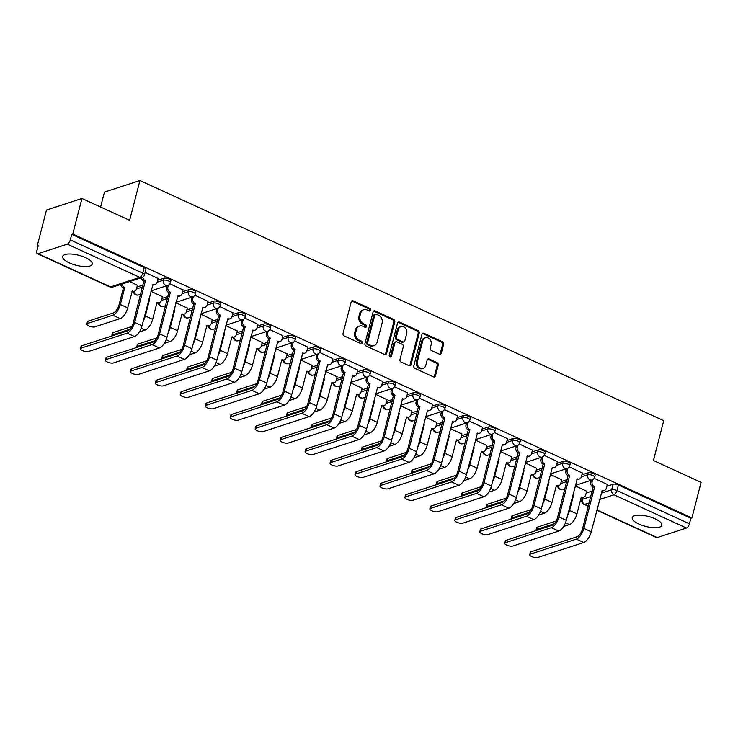 <?xml version="1.0" encoding="UTF-8"?>
<svg xmlns="http://www.w3.org/2000/svg" width="738" height="738" viewBox="0 0 738 738"><rect width="100%" height="100%" fill="white"/><g stroke="black" fill="none" stroke-linecap="round" stroke-linejoin="round"><path stroke-width="1.11" d="M370.707 310.246A1.347 1.116 71.9 0 0 369.923 308.512L353.234 300.864A1.928 1.605 71.9 0 0 351.214 301.897L343.05 333.456A1.928 1.605 71.9 0 0 344.166 335.928L360.854 343.576A1.347 1.116 71.9 0 0 361.491 341.122L359.332 340.135A6.153 5.12 71.9 0 1 355.753 332.22L356.436 329.591A6.153 5.12 71.9 0 1 359.554 326.039A6.153 5.12 71.9 0 1 362.911 326.279L365.07 327.275A1.347 1.116 71.9 0 0 365.707 324.812L363.548 323.825A6.153 5.12 71.9 0 1 359.969 315.91L360.651 313.281A6.153 5.12 71.9 0 1 363.769 309.729A6.153 5.12 71.9 0 1 367.127 309.978L369.286 310.966A1.347 1.116 71.9 0 0 370.707 310.246M369.452 311.03A1.347 1.116 71.9 0 0 368.889 308.853L352.201 301.196A1.928 1.605 71.9 0 0 351.703 301.058M361.02 343.64A1.347 1.116 71.9 0 0 360.458 341.463L358.29 340.467L359.332 340.135M365.236 327.331A1.347 1.116 71.9 0 0 364.673 325.154L362.515 324.166L363.548 323.825M655.086 518.805A15.286 5.166 -165.5 0 0 632.217 517.606A15.286 5.166 -165.5 0 0 638.951 524.063A15.286 5.166 -165.5 0 0 661.82 525.262A15.286 5.166 -165.5 0 0 655.086 518.805M85.534 257.654A15.286 5.166 -165.5 0 0 62.675 256.455A15.286 5.166 -165.5 0 0 69.409 262.913A15.286 5.166 -165.5 0 0 92.278 264.112A15.286 5.166 -165.5 0 0 85.534 257.654M439.313 354.157A1.928 1.605 71.9 0 0 441.342 353.124L443.63 344.268A1.928 1.605 71.9 0 0 442.514 341.795L423.981 333.299A1.928 1.605 71.9 0 0 421.961 334.332L413.797 365.891A1.928 1.605 71.9 0 0 414.913 368.363L433.446 376.86A1.928 1.605 71.9 0 0 435.466 375.826L438.234 365.135A1.928 1.605 71.9 0 0 437.117 362.662L429.184 359.019A1.928 1.605 71.9 0 0 427.164 360.052L425.789 365.356A5.148 4.28 71.9 0 1 423.188 368.327A5.148 4.28 71.9 0 1 418.64 366.786A5.148 4.28 71.9 0 1 417.385 361.509L422.763 340.735A5.148 4.28 71.9 0 1 425.365 337.764A5.148 4.28 71.9 0 1 429.903 339.305A5.148 4.28 71.9 0 1 431.167 344.581L430.263 348.05A1.928 1.605 71.9 0 0 431.389 350.522L439.313 354.157M67.306 244.149L38.044 253.688A3.921 1.725 -65.4 0 1 37.334 253.678A3.921 1.725 -65.4 0 1 36.9 250.791L38.33 245.247L37.297 245.588L46.494 210.044L81.955 198.485L129.63 220.339L139.934 180.515L663.73 420.678L653.425 460.512L701.1 482.375L691.912 517.919L72.767 234.029L71.734 234.361L70.294 239.905L142.775 273.134A3.921 1.328 14.5 0 1 144.5 274.785L145.93 269.25A3.921 1.328 14.5 0 0 144.205 267.599L142.775 273.134A3.921 1.725 -65.4 0 1 139.777 277.377L67.306 244.149A3.921 1.725 -65.4 0 0 70.294 239.905M81.955 198.485L72.767 234.029M394.793 321.879A1.928 1.605 71.9 0 0 393.677 319.406L375.144 310.91A1.928 1.605 71.9 0 0 373.114 311.943L364.959 343.493A1.928 1.605 71.9 0 0 366.076 345.974L384.609 354.471A1.928 1.605 71.9 0 0 386.629 353.437L394.793 321.879L393.76 322.211A1.928 1.605 71.9 0 0 392.634 319.739L374.111 311.242A1.928 1.605 71.9 0 0 373.613 311.104M399.562 322.1L418.095 330.596A1.928 1.605 71.9 0 1 419.212 333.069L411.048 364.627A1.928 1.605 71.9 0 1 409.027 365.661L401.094 362.026A1.928 1.605 71.9 0 1 399.978 359.554L403.289 346.759A1.928 1.605 71.9 0 0 402.173 344.286L396.906 341.869A1.928 1.605 71.9 0 0 394.885 342.902L391.435 356.233A1.347 1.116 71.9 0 1 389.24 355.218L397.542 323.133A1.928 1.605 71.9 0 1 399.562 322.1L398.529 322.441L417.062 330.938L418.095 330.596M586.193 493.012L592.337 491.01M606.876 486.268L613.13 484.229L611.701 489.764A3.921 1.328 14.5 0 1 616.968 490.558L689.44 523.795A3.921 1.725 114.6 0 1 686.451 528.039L657.189 537.578A3.921 1.725 114.6 0 1 656.479 537.568L596.83 510.216M37.297 245.588L38.145 245.975M100.599 207.027L104.464 192.074L139.934 180.515M691.912 517.919L690.869 518.251L689.44 523.795M137.416 285.246L129.657 281.529M158.098 278.503L145.118 272.396M162.378 296.685L150.939 291.289M183.052 289.951L169.906 283.761M187.332 308.133L175.902 302.737M208.015 301.39L194.869 295.2M212.286 319.572L200.856 314.176M232.968 312.838L219.823 306.648M237.249 331.021L225.819 325.624M257.931 324.277L244.776 318.087M262.202 342.46L250.772 337.063M282.885 335.725L269.739 329.535M287.165 353.908L275.735 348.511M307.847 347.164L294.693 340.974M312.119 365.347L300.689 359.95M332.801 358.613L319.655 352.423M337.081 376.795L325.652 371.399M357.755 370.052L344.609 363.862M362.035 388.234L350.605 382.837M382.718 381.5L369.572 375.31M386.998 399.682L375.559 394.286M407.671 392.939L394.526 386.758M411.952 411.121L400.522 405.725M432.634 404.387L419.479 398.197M436.905 422.57L425.475 417.173M457.588 415.826L444.442 409.645M461.868 434.009L450.438 428.612M482.551 427.274L469.396 421.084M486.822 445.457L475.392 440.06M507.504 438.713L494.359 432.533M511.785 456.896L500.355 451.499M532.467 450.162L519.312 443.972M536.738 468.344L525.308 462.947M557.421 461.601L544.275 455.42M561.701 479.783L550.262 474.386M582.374 473.049L569.229 466.859M561.24 481.573L567.384 479.562M581.913 474.829L588.177 472.79L587.669 474.755A3.921 1.328 14.5 0 1 592.107 475.217A3.921 1.328 14.5 0 1 594.662 477.2L595.169 475.235A3.921 1.328 -165.5 0 0 592.614 473.252A3.921 1.328 -165.5 0 0 588.177 472.79M536.277 470.124L542.421 468.123M556.959 463.381L563.214 461.342L562.707 463.307A3.921 1.328 14.5 0 1 567.144 463.768A3.921 1.328 14.5 0 1 569.708 465.761L570.216 463.796A3.921 1.328 -165.5 0 0 567.651 461.804A3.921 1.328 -165.5 0 0 563.214 461.342M511.323 458.685L517.467 456.674M532.006 451.942L538.26 449.903L537.753 451.868A3.921 1.328 14.5 0 1 542.19 452.329A3.921 1.328 14.5 0 1 544.745 454.313L545.253 452.348A3.921 1.328 -165.5 0 0 542.698 450.364A3.921 1.328 -165.5 0 0 538.26 449.903M486.36 447.237L492.504 445.235M507.043 440.494L513.297 438.455L512.79 440.42A3.921 1.328 14.5 0 1 517.227 440.881A3.921 1.328 14.5 0 1 519.792 442.874L520.299 440.909A3.921 1.328 -165.5 0 0 517.735 438.916A3.921 1.328 -165.5 0 0 513.297 438.455M461.407 435.798L467.551 433.787M482.089 429.055L488.344 427.016L487.836 428.981A3.921 1.328 14.5 0 1 492.274 429.442A3.921 1.328 14.5 0 1 494.829 431.426L495.336 429.461A3.921 1.328 -165.5 0 0 492.781 427.477A3.921 1.328 -165.5 0 0 488.344 427.016M436.444 424.35L442.597 422.348M457.126 417.607L463.39 415.568L462.883 417.533A3.921 1.328 14.5 0 1 467.311 417.994A3.921 1.328 14.5 0 1 469.875 419.987L470.383 418.022A3.921 1.328 -165.5 0 0 467.818 416.029A3.921 1.328 -165.5 0 0 463.39 415.568M411.49 412.911L417.634 410.9M432.173 406.168L438.427 404.129L437.92 406.094A3.921 1.328 14.5 0 1 442.357 406.546A3.921 1.328 14.5 0 1 444.913 408.538L445.42 406.573A3.921 1.328 -165.5 0 0 442.865 404.59A3.921 1.328 -165.5 0 0 438.427 404.129M386.537 401.463L392.681 399.461M407.21 394.719L413.474 392.681L412.966 394.646A3.921 1.328 14.5 0 1 417.394 395.107A3.921 1.328 14.5 0 1 419.959 397.099L420.466 395.134A3.921 1.328 -165.5 0 0 417.911 393.142A3.921 1.328 -165.5 0 0 413.474 392.681M361.574 390.015L367.718 388.013M382.256 383.28L388.511 381.242L388.004 383.206A3.921 1.328 14.5 0 1 392.441 383.659A3.921 1.328 14.5 0 1 394.996 385.651L395.513 383.686A3.921 1.328 -165.5 0 0 392.948 381.694A3.921 1.328 -165.5 0 0 388.511 381.242M336.62 378.576L342.764 376.574M357.303 371.832L363.557 369.793L363.05 371.758A3.921 1.328 14.5 0 1 367.487 372.22A3.921 1.328 14.5 0 1 370.042 374.212L370.55 372.247A3.921 1.328 -165.5 0 0 367.994 370.255A3.921 1.328 -165.5 0 0 363.557 369.793M311.657 367.127L317.801 365.125M332.34 360.393L338.594 358.354L338.087 360.319A3.921 1.328 14.5 0 1 342.524 360.771A3.921 1.328 14.5 0 1 345.089 362.764L345.596 360.799A3.921 1.328 -165.5 0 0 343.032 358.806A3.921 1.328 -165.5 0 0 338.594 358.354M286.704 355.688L292.848 353.686M307.386 348.945L313.641 346.906L313.133 348.871A3.921 1.328 14.5 0 1 317.571 349.332A3.921 1.328 14.5 0 1 320.126 351.325L320.633 349.36A3.921 1.328 -165.5 0 0 318.078 347.367A3.921 1.328 -165.5 0 0 313.641 346.906M261.741 344.24L267.894 342.238M282.423 337.506L288.687 335.467L288.171 337.432A3.921 1.328 14.5 0 1 292.608 337.884A3.921 1.328 14.5 0 1 295.172 339.877L295.68 337.912A3.921 1.328 -165.5 0 0 293.115 335.919A3.921 1.328 -165.5 0 0 288.687 335.467M236.787 332.801L242.931 330.799M257.47 326.058L263.724 324.019L263.217 325.984A3.921 1.328 14.5 0 1 267.654 326.445A3.921 1.328 14.5 0 1 270.209 328.438L270.717 326.473A3.921 1.328 -165.5 0 0 268.162 324.48A3.921 1.328 -165.5 0 0 263.724 324.019M211.834 321.353L217.978 319.351M232.507 314.619L238.771 312.58L238.263 314.545A3.921 1.328 14.5 0 1 242.691 314.997A3.921 1.328 14.5 0 1 245.256 316.989L245.763 315.025A3.921 1.328 -165.5 0 0 243.199 313.032A3.921 1.328 -165.5 0 0 238.771 312.58M186.871 309.914L193.015 307.912M207.553 303.17L213.808 301.132L213.3 303.097A3.921 1.328 14.5 0 1 217.738 303.558A3.921 1.328 14.5 0 1 220.293 305.55L220.8 303.586A3.921 1.328 -165.5 0 0 218.245 301.593A3.921 1.328 -165.5 0 0 213.808 301.132M161.917 298.466L168.061 296.464M182.59 291.731L188.854 289.693L188.347 291.658A3.921 1.328 14.5 0 1 192.784 292.11A3.921 1.328 14.5 0 1 195.339 294.102L195.847 292.137A3.921 1.328 -165.5 0 0 193.291 290.145A3.921 1.328 -165.5 0 0 188.854 289.693M136.954 287.027L143.098 285.025M157.637 280.283L163.891 278.244L163.384 280.209A3.921 1.328 14.5 0 1 167.821 280.671A3.921 1.328 14.5 0 1 170.386 282.663L170.893 280.698A3.921 1.328 -165.5 0 0 168.329 278.706A3.921 1.328 -165.5 0 0 163.891 278.244M607.337 484.488L594.191 478.307M586.655 491.231L575.225 485.835M690.869 518.251L618.398 485.023A3.921 1.328 -165.5 0 0 613.13 484.229M71.734 234.361L144.205 267.599M363.769 309.729L362.736 310.071A6.153 5.12 71.9 0 0 359.618 313.622L360.651 313.281M362.515 324.166A6.153 5.12 71.9 0 1 358.936 316.251L359.618 313.622M359.554 326.039L358.52 326.371A6.153 5.12 71.9 0 0 355.402 329.923L356.436 329.591M358.29 340.467A6.153 5.12 71.9 0 1 354.72 332.552L355.402 329.923M385.098 354.6A1.928 1.605 71.9 0 0 385.596 353.77L393.76 322.211M376.232 314.148A1.347 1.116 71.9 0 0 374.821 314.877L367.653 342.58A1.347 1.116 71.9 0 0 368.437 344.305L370.716 345.356A6.153 5.12 71.9 0 0 374.074 345.596A6.153 5.12 71.9 0 0 377.192 342.045L382.09 323.115A6.153 5.12 71.9 0 0 378.511 315.2L376.232 314.148M375.504 314.102L374.47 314.434A1.347 1.116 71.9 0 0 373.788 315.209L374.821 314.877M374.074 345.596L373.041 345.928A6.153 5.12 71.9 0 1 369.683 345.688L367.404 344.646A1.347 1.116 71.9 0 1 366.62 342.912L373.788 315.209M409.516 365.799A1.928 1.605 71.9 0 0 410.014 364.969L418.178 333.41A1.928 1.605 71.9 0 0 417.062 330.938M395.863 341.795L394.821 342.128A1.928 1.605 71.9 0 0 393.852 343.244L390.402 356.565L391.435 356.233M406.721 333.475A5.148 4.28 71.9 0 0 405.466 328.198A5.148 4.28 71.9 0 0 400.928 326.657A5.148 4.28 71.9 0 0 398.317 329.618L396.426 336.943A1.928 1.605 71.9 0 0 397.542 339.415L402.8 341.832A1.928 1.605 71.9 0 0 404.83 340.799L406.721 333.475M400.928 326.657L399.895 326.989A5.148 4.28 71.9 0 0 397.284 329.96L398.317 329.618M403.852 341.906L402.819 342.238A1.928 1.605 71.9 0 1 401.767 342.164L396.509 339.757A1.928 1.605 71.9 0 1 395.393 337.275L397.284 329.96M398.529 322.441A1.928 1.605 71.9 0 0 398.031 322.303M425.365 337.764L424.332 338.105A5.148 4.28 71.9 0 0 421.73 341.067L422.763 340.735M423.188 368.327L422.154 368.668A5.148 4.28 71.9 0 1 417.607 367.127A5.148 4.28 71.9 0 1 416.352 361.841L421.73 341.067M433.944 376.998A1.928 1.605 71.9 0 0 434.433 376.168L437.2 365.467A1.928 1.605 71.9 0 0 436.084 362.995L428.151 359.36A1.928 1.605 71.9 0 0 427.653 359.221M439.811 354.295A1.928 1.605 71.9 0 0 440.3 353.456L442.597 344.609A1.928 1.605 71.9 0 0 441.481 342.137L422.948 333.641A1.928 1.605 71.9 0 0 422.45 333.502M86.835 324.037L87.435 321.713A4.511 1.522 14.5 0 1 88.117 321.159L113.403 312.912A7.352 3.238 -65.4 0 0 119.012 304.951L123.394 287.986L124.74 287.543L120.349 304.517A9.898 4.354 114.6 0 1 112.803 315.237L87.518 323.475A4.511 1.522 -165.5 0 0 86.835 324.037A4.511 1.522 -165.5 0 0 89.778 326.325A4.511 1.522 -165.5 0 0 94.879 326.851L120.156 318.613A9.898 4.354 114.6 0 0 127.711 307.894L132.342 291.03A3.921 3.266 71.9 0 0 134.482 291.187A3.921 3.266 71.9 0 0 136.465 288.927L137.452 285.108M123.394 287.986L123.154 287.875A3.921 3.266 -108.1 0 1 120.783 284.425M122.13 283.982A3.921 3.266 71.9 0 0 124.501 287.442L124.74 287.543M134.482 291.187L133.135 291.621A3.921 3.266 -108.1 0 1 131.89 291.731M81.143 348.124A4.511 1.522 -165.5 0 0 80.46 348.687A4.511 1.522 -165.5 0 0 83.403 350.974A4.511 1.522 -165.5 0 0 88.505 351.5L134.464 336.519L127.102 333.142L81.143 348.124L81.743 345.808L127.702 330.827A7.352 3.238 -65.4 0 0 133.31 322.866L143.836 281.132A3.921 3.266 -108.1 0 1 141.465 277.682M80.46 348.687L81.06 346.362A4.511 1.522 14.5 0 1 81.743 345.808M144.076 281.243L145.423 280.809L134.657 322.423A9.898 4.354 114.6 0 1 127.102 333.142M142.794 277.119A3.921 3.266 71.9 0 0 145.183 280.698L145.423 280.809M134.464 336.519A9.898 4.354 114.6 0 0 142.019 325.799L153.024 284.287A3.921 3.266 71.9 0 0 155.164 284.444L153.818 284.886A3.921 3.266 -108.1 0 1 152.572 284.988M155.164 284.444A3.921 3.266 71.9 0 0 157.148 282.184L158.135 278.364M129.934 329.231L112.471 334.923A4.511 1.522 -165.5 0 0 111.789 335.486A4.511 1.522 -165.5 0 0 111.881 335.984M111.789 335.486L112.388 333.161A4.511 1.522 14.5 0 1 113.071 332.598L131.881 326.473M148.882 299.259L149.703 298.991L145.312 315.956A9.898 4.354 114.6 0 1 143.246 321.067M149.039 298.65A3.921 3.266 71.9 0 0 149.463 298.881L149.703 298.991M157.009 302.571L152.674 319.333A9.898 4.354 114.6 0 1 145.118 330.052L139.334 331.943M157.295 302.479A3.921 3.266 71.9 0 0 159.436 302.626A3.921 3.266 71.9 0 0 161.419 300.366L162.415 296.547M159.436 302.626L158.089 303.069A3.921 3.266 -108.1 0 1 156.853 303.18M154.897 340.67L137.434 346.362A4.511 1.522 -165.5 0 0 136.751 346.925A4.511 1.522 -165.5 0 0 136.834 347.423M136.751 346.925L137.351 344.6A4.511 1.522 14.5 0 1 138.034 344.046L156.834 337.912M173.836 310.698L174.657 310.43L170.266 327.404A9.898 4.354 114.6 0 1 168.199 332.515M173.993 310.098A3.921 3.266 71.9 0 0 174.417 310.329L174.657 310.43M181.963 314.019L177.627 330.781A9.898 4.354 114.6 0 1 170.072 341.5L164.288 343.382M182.258 313.918A3.921 3.266 71.9 0 0 184.399 314.074A3.921 3.266 71.9 0 0 186.382 311.814L187.369 307.995M184.399 314.074L183.052 314.508A3.921 3.266 -108.1 0 1 181.806 314.619M106.097 359.572A4.511 1.522 -165.5 0 0 105.414 360.126A4.511 1.522 -165.5 0 0 108.357 362.413A4.511 1.522 -165.5 0 0 113.458 362.948L159.417 347.967L152.065 344.591L106.097 359.572L106.696 357.247L152.665 342.266A7.352 3.238 -65.4 0 0 158.273 334.305L168.799 292.58A3.921 3.266 -108.1 0 1 166.52 287.543L167.009 285.661M105.414 360.126L106.014 357.81A4.511 1.522 14.5 0 1 106.696 357.247M169.039 292.691L170.377 292.248L159.62 333.871A9.898 4.354 114.6 0 1 152.065 344.591M168.365 285.172L167.867 287.1A3.921 3.266 71.9 0 0 170.137 292.137L170.377 292.248M159.417 347.967A9.898 4.354 114.6 0 0 166.972 337.238L177.978 295.735A3.921 3.266 71.9 0 0 180.118 295.892L178.771 296.325A3.921 3.266 -108.1 0 1 177.526 296.436M180.118 295.892A3.921 3.266 71.9 0 0 182.102 293.632L183.089 289.803M131.06 371.011A4.511 1.522 -165.5 0 0 130.377 371.574A4.511 1.522 -165.5 0 0 133.32 373.862A4.511 1.522 -165.5 0 0 138.421 374.387L184.38 359.406L177.019 356.03L131.06 371.011L131.659 368.696L177.618 353.714A7.352 3.238 -65.4 0 0 183.227 345.753L193.753 304.019A3.921 3.266 -108.1 0 1 191.474 298.982L191.963 297.11M130.377 371.574L130.977 369.249A4.511 1.522 14.5 0 1 131.659 368.696M193.993 304.13L195.339 303.696L184.574 345.31A9.898 4.354 114.6 0 1 177.019 356.03M193.319 296.611L192.821 298.549A3.921 3.266 71.9 0 0 195.1 303.586L195.339 303.696M184.38 359.406A9.898 4.354 114.6 0 0 191.935 348.687L202.941 307.174A3.921 3.266 71.9 0 0 205.072 307.331L203.734 307.774A3.921 3.266 -108.1 0 1 202.489 307.875M205.072 307.331A3.921 3.266 71.9 0 0 207.064 305.071L208.051 301.252M179.851 352.118L162.388 357.81A4.511 1.522 -165.5 0 0 161.705 358.373A4.511 1.522 -165.5 0 0 161.797 358.871M161.705 358.373L162.305 356.048A4.511 1.522 14.5 0 1 162.987 355.485L181.797 349.36M198.799 322.146L199.611 321.879L195.229 338.843A9.898 4.354 114.6 0 1 193.153 343.954M198.956 321.537A3.921 3.266 71.9 0 0 199.371 321.768L199.611 321.879M206.917 325.458L202.59 342.22A9.898 4.354 114.6 0 1 195.035 352.939L189.251 354.83M207.212 325.366A3.921 3.266 71.9 0 0 209.352 325.513A3.921 3.266 71.9 0 0 211.336 323.253L212.323 319.434M209.352 325.513L208.005 325.956A3.921 3.266 -108.1 0 1 206.76 326.067M204.813 363.557L187.351 369.249A4.511 1.522 -165.5 0 0 186.659 369.812A4.511 1.522 -165.5 0 0 186.751 370.31M186.659 369.812L187.267 367.487A4.511 1.522 14.5 0 1 187.95 366.934L206.751 360.799M223.752 333.585L224.573 333.318L220.182 350.292A9.898 4.354 114.6 0 1 218.116 355.402M223.909 332.986A3.921 3.266 71.9 0 0 224.334 333.216L224.573 333.318M231.88 336.906L227.544 353.668A9.898 4.354 114.6 0 1 219.989 364.387L214.204 366.269M232.175 336.805A3.921 3.266 71.9 0 0 234.315 336.962A3.921 3.266 71.9 0 0 236.298 334.701L237.285 330.882M234.315 336.962L232.968 337.395A3.921 3.266 -108.1 0 1 231.723 337.506M229.767 375.005L212.304 380.697A4.511 1.522 -165.5 0 0 211.621 381.26A4.511 1.522 -165.5 0 0 211.714 381.758M211.621 381.26L212.221 378.935A4.511 1.522 14.5 0 1 212.904 378.373L231.714 372.247M248.715 345.033L249.527 344.766L245.145 361.731A9.898 4.354 114.6 0 1 243.07 366.841M248.872 344.425A3.921 3.266 71.9 0 0 249.287 344.655L249.527 344.766M256.833 348.345L252.497 365.107A9.898 4.354 114.6 0 1 244.942 375.826L239.158 377.718M257.128 348.253A3.921 3.266 71.9 0 0 259.269 348.41A3.921 3.266 71.9 0 0 261.252 346.15L262.239 342.321M259.269 348.41L257.922 348.843A3.921 3.266 -108.1 0 1 256.676 348.954M156.013 382.459A4.511 1.522 -165.5 0 0 155.331 383.022A4.511 1.522 -165.5 0 0 158.273 385.301A4.511 1.522 -165.5 0 0 163.375 385.836L209.334 370.854L201.981 367.478L156.013 382.459L156.613 380.135L202.581 365.153A7.352 3.238 -65.4 0 0 208.19 357.192L218.716 315.467A3.921 3.266 -108.1 0 1 216.437 310.43L216.917 308.549M155.331 383.022L155.93 380.697A4.511 1.522 14.5 0 1 156.613 380.135M218.955 315.578L220.293 315.135L209.537 356.758A9.898 4.354 114.6 0 1 201.981 367.478M218.282 308.06L217.784 309.988A3.921 3.266 71.9 0 0 220.053 315.025L220.293 315.135M209.334 370.854A9.898 4.354 114.6 0 0 216.889 360.126L227.894 318.622A3.921 3.266 71.9 0 0 230.035 318.779L228.688 319.213A3.921 3.266 -108.1 0 1 227.442 319.323M230.035 318.779A3.921 3.266 71.9 0 0 232.018 316.519L233.005 312.691M180.976 393.898A4.511 1.522 -165.5 0 0 180.284 394.461A4.511 1.522 -165.5 0 0 183.227 396.749A4.511 1.522 -165.5 0 0 188.328 397.275L234.297 382.293L226.935 378.917L180.976 393.898L181.576 391.583L227.535 376.601A7.352 3.238 -65.4 0 0 233.143 368.64L243.669 326.906A3.921 3.266 -108.1 0 1 241.391 321.869L241.879 319.997M180.284 394.461L180.893 392.136A4.511 1.522 14.5 0 1 181.576 391.583M243.909 327.017L245.256 326.583L234.49 368.197A9.898 4.354 114.6 0 1 226.935 378.917M243.236 319.499L242.737 321.436A3.921 3.266 71.9 0 0 245.016 326.473L245.256 326.583M234.297 382.293A9.898 4.354 114.6 0 0 241.852 371.574L252.848 330.061A3.921 3.266 71.9 0 0 254.988 330.218L253.651 330.661A3.921 3.266 -108.1 0 1 252.405 330.762M254.988 330.218A3.921 3.266 71.9 0 0 256.972 327.958L257.968 324.139M205.93 405.346A4.511 1.522 -165.5 0 0 205.247 405.909A4.511 1.522 -165.5 0 0 208.19 408.197A4.511 1.522 -165.5 0 0 213.291 408.723L259.25 393.741L251.889 390.365L205.93 405.346L206.529 403.022L252.497 388.04A7.352 3.238 -65.4 0 0 258.106 380.079L268.623 338.355A3.921 3.266 -108.1 0 1 266.353 333.318L266.833 331.436M205.247 405.909L205.847 403.585A4.511 1.522 14.5 0 1 206.529 403.022M268.863 338.465L270.209 338.022L259.444 379.646A9.898 4.354 114.6 0 1 251.889 390.365M268.198 330.947L267.691 332.875A3.921 3.266 71.9 0 0 269.97 337.912L270.209 338.022M259.25 393.741A9.898 4.354 114.6 0 0 266.805 383.013L277.811 341.51A3.921 3.266 71.9 0 0 279.951 341.666L278.604 342.1A3.921 3.266 -108.1 0 1 277.359 342.211M279.951 341.666A3.921 3.266 71.9 0 0 281.934 339.406L282.922 335.578M254.721 386.454L237.267 392.146A4.511 1.522 -165.5 0 0 236.575 392.699A4.511 1.522 -165.5 0 0 236.667 393.197M236.575 392.699L237.175 390.374A4.511 1.522 14.5 0 1 237.867 389.821L256.667 383.686M273.669 356.472L274.49 356.214L270.099 373.179A9.898 4.354 114.6 0 1 268.032 378.29M273.826 355.873A3.921 3.266 71.9 0 0 274.25 356.103L274.49 356.214M281.796 359.793L277.46 376.555A9.898 4.354 114.6 0 1 269.905 387.275L264.121 389.157M282.091 359.692A3.921 3.266 71.9 0 0 284.222 359.849A3.921 3.266 71.9 0 0 286.215 357.589L287.202 353.77M284.222 359.849L282.885 360.292A3.921 3.266 -108.1 0 1 281.639 360.393M230.893 416.786A4.511 1.522 -165.5 0 0 230.201 417.348A4.511 1.522 -165.5 0 0 233.143 419.636A4.511 1.522 -165.5 0 0 238.245 420.162L284.213 405.18L276.851 401.804L230.893 416.786L231.492 414.47L277.451 399.489A7.352 3.238 -65.4 0 0 283.06 391.527L293.586 349.794A3.921 3.266 -108.1 0 1 291.307 344.757L291.796 342.884M230.201 417.348L230.8 415.024A4.511 1.522 14.5 0 1 231.492 414.47M293.825 349.904L295.172 349.471L284.407 391.085A9.898 4.354 114.6 0 1 276.851 401.804M293.152 342.386L292.654 344.323A3.921 3.266 71.9 0 0 294.932 349.36L295.172 349.471M284.213 405.18A9.898 4.354 114.6 0 0 291.768 394.461L302.764 352.958A3.921 3.266 71.9 0 0 304.905 353.105L303.558 353.548A3.921 3.266 -108.1 0 1 302.322 353.659M304.905 353.105A3.921 3.266 71.9 0 0 306.888 350.845L307.884 347.026M279.684 397.893L262.221 403.585A4.511 1.522 -165.5 0 0 261.538 404.147A4.511 1.522 -165.5 0 0 261.63 404.645M261.538 404.147L262.138 401.823A4.511 1.522 14.5 0 1 262.82 401.26L281.63 395.134M298.632 367.921L299.444 367.653L295.062 384.618A9.898 4.354 114.6 0 1 292.986 389.729M298.789 367.312A3.921 3.266 71.9 0 0 299.204 367.542L299.444 367.653M306.75 371.232L302.414 387.994A9.898 4.354 114.6 0 1 294.859 398.723L289.075 400.605M307.045 371.14A3.921 3.266 71.9 0 0 309.185 371.297A3.921 3.266 71.9 0 0 311.168 369.037L312.156 365.209M309.185 371.297L307.838 371.731A3.921 3.266 -108.1 0 1 306.593 371.841M255.846 428.234A4.511 1.522 -165.5 0 0 255.164 428.796A4.511 1.522 -165.5 0 0 258.106 431.084A4.511 1.522 -165.5 0 0 263.208 431.61L309.167 416.629L301.805 413.252L255.846 428.234L256.446 425.909L302.405 410.928A7.352 3.238 -65.4 0 0 308.023 402.966L318.539 361.242A3.921 3.266 -108.1 0 1 316.27 356.205L316.75 354.323M255.164 428.796L255.763 426.472A4.511 1.522 14.5 0 1 256.446 425.909M318.779 361.352L320.126 360.91L309.36 402.533A9.898 4.354 114.6 0 1 301.805 413.252M318.106 353.834L317.608 355.762A3.921 3.266 71.9 0 0 319.886 360.799L320.126 360.91M309.167 416.629A9.898 4.354 114.6 0 0 316.722 405.9L327.727 364.397A3.921 3.266 71.9 0 0 329.868 364.554L328.521 364.987A3.921 3.266 -108.1 0 1 327.275 365.098M329.868 364.554A3.921 3.266 71.9 0 0 331.851 362.293L332.838 358.465M304.637 409.341L287.174 415.033A4.511 1.522 -165.5 0 0 286.492 415.586A4.511 1.522 -165.5 0 0 286.584 416.084M286.492 415.586L287.091 413.262A4.511 1.522 14.5 0 1 287.783 412.708L306.584 406.573M323.585 379.36L324.406 379.101L320.015 396.066A9.898 4.354 114.6 0 1 317.949 401.177M323.742 378.76A3.921 3.266 71.9 0 0 324.166 378.991L324.406 379.101M331.713 382.681L327.377 399.442A9.898 4.354 114.6 0 1 319.822 410.162L314.037 412.044M331.999 382.579A3.921 3.266 71.9 0 0 334.139 382.736A3.921 3.266 71.9 0 0 336.122 380.476L337.118 376.657M334.139 382.736L332.801 383.179A3.921 3.266 -108.1 0 1 331.556 383.28M280.8 439.682A4.511 1.522 -165.5 0 0 280.117 440.235A4.511 1.522 -165.5 0 0 283.06 442.523A4.511 1.522 -165.5 0 0 288.161 443.049L334.13 428.068L326.768 424.701L280.8 439.682L281.409 437.357L327.368 422.376A7.352 3.238 -65.4 0 0 332.976 414.415L343.502 372.681A3.921 3.266 -108.1 0 1 341.224 367.644L341.712 365.771M280.117 440.235L280.717 437.911A4.511 1.522 14.5 0 1 281.409 437.357M343.742 372.791L345.08 372.358L334.323 413.972A9.898 4.354 114.6 0 1 326.768 424.701M343.069 365.273L342.57 367.21A3.921 3.266 71.9 0 0 344.84 372.247L345.08 372.358M334.13 428.068A9.898 4.354 114.6 0 0 341.676 417.348L352.681 375.845A3.921 3.266 71.9 0 0 354.821 375.993L353.474 376.435A3.921 3.266 -108.1 0 1 352.229 376.546M354.821 375.993A3.921 3.266 71.9 0 0 356.805 373.732L357.792 369.913M329.6 420.78L312.137 426.472A4.511 1.522 -165.5 0 0 311.454 427.034A4.511 1.522 -165.5 0 0 311.537 427.533M311.454 427.034L312.054 424.71A4.511 1.522 14.5 0 1 312.737 424.147L331.546 418.022M348.548 390.808L349.36 390.54L344.969 407.505A9.898 4.354 114.6 0 1 342.902 412.616M348.705 390.199A3.921 3.266 71.9 0 0 349.12 390.43L349.36 390.54M356.666 394.12L352.33 410.881A9.898 4.354 114.6 0 1 344.775 421.61L338.991 423.492M356.961 394.027A3.921 3.266 71.9 0 0 359.102 394.184A3.921 3.266 71.9 0 0 361.085 391.924L362.072 388.096M359.102 394.184L357.755 394.618A3.921 3.266 -108.1 0 1 356.509 394.729M305.763 451.121A4.511 1.522 -165.5 0 0 305.08 451.684A4.511 1.522 -165.5 0 0 308.023 453.971A4.511 1.522 -165.5 0 0 313.124 454.497L359.083 439.516L351.722 436.14L305.763 451.121L306.362 448.796L352.321 433.815A7.352 3.238 -65.4 0 0 357.93 425.854L368.456 384.129A3.921 3.266 -108.1 0 1 366.177 379.092L366.666 377.21M305.08 451.684L305.68 449.359A4.511 1.522 14.5 0 1 306.362 448.796M368.696 384.24L370.042 383.797L359.277 425.42A9.898 4.354 114.6 0 1 351.722 436.14M368.022 376.721L367.524 378.649A3.921 3.266 71.9 0 0 369.803 383.686L370.042 383.797M359.083 439.516A9.898 4.354 114.6 0 0 366.638 428.796L377.644 387.284A3.921 3.266 71.9 0 0 379.784 387.441L378.437 387.874A3.921 3.266 -108.1 0 1 377.192 387.985M379.784 387.441A3.921 3.266 71.9 0 0 381.767 385.181L382.754 381.352M354.554 432.228L337.091 437.92A4.511 1.522 -165.5 0 0 336.408 438.473A4.511 1.522 -165.5 0 0 336.5 438.972M336.408 438.473L337.008 436.149A4.511 1.522 14.5 0 1 337.69 435.595L356.5 429.461M373.502 402.247L374.323 401.989L369.932 418.953A9.898 4.354 114.6 0 1 367.856 424.064M373.659 401.647A3.921 3.266 71.9 0 0 374.083 401.878L374.323 401.989M381.629 405.568L377.293 422.33A9.898 4.354 114.6 0 1 369.738 433.049L363.954 434.931M381.915 405.466A3.921 3.266 71.9 0 0 384.055 405.623A3.921 3.266 71.9 0 0 386.039 403.363L387.035 399.544M384.055 405.623L382.708 406.066A3.921 3.266 -108.1 0 1 381.472 406.168M330.716 462.569A4.511 1.522 -165.5 0 0 330.034 463.123A4.511 1.522 -165.5 0 0 332.976 465.41A4.511 1.522 -165.5 0 0 338.078 465.936L384.037 450.955L376.684 447.588L330.716 462.569L331.316 460.244L377.284 445.263A7.352 3.238 -65.4 0 0 382.893 437.302L393.419 395.568A3.921 3.266 -108.1 0 1 391.14 390.531L391.62 388.658M330.034 463.123L330.633 460.798A4.511 1.522 14.5 0 1 331.316 460.244M393.658 395.679L394.996 395.245L384.24 436.859A9.898 4.354 114.6 0 1 376.684 447.588M392.985 388.16L392.487 390.098A3.921 3.266 71.9 0 0 394.756 395.134L394.996 395.245M384.037 450.955A9.898 4.354 114.6 0 0 391.592 440.235L402.597 398.732A3.921 3.266 71.9 0 0 404.738 398.88L403.391 399.323A3.921 3.266 -108.1 0 1 402.145 399.433M404.738 398.88A3.921 3.266 71.9 0 0 406.721 396.62L407.708 392.8M379.516 443.667L362.054 449.359A4.511 1.522 -165.5 0 0 361.371 449.922A4.511 1.522 -165.5 0 0 361.454 450.42M361.371 449.922L361.971 447.597A4.511 1.522 14.5 0 1 362.653 447.034L381.454 440.909M398.455 413.695L399.276 413.428L394.885 430.392A9.898 4.354 114.6 0 1 392.819 435.503M398.612 413.086A3.921 3.266 71.9 0 0 399.037 413.317L399.276 413.428M406.583 417.007L402.247 433.769A9.898 4.354 114.6 0 1 394.692 444.497L388.908 446.379M406.878 416.915A3.921 3.266 71.9 0 0 409.018 417.071A3.921 3.266 71.9 0 0 411.001 414.811L411.988 410.983M409.018 417.071L407.671 417.505A3.921 3.266 -108.1 0 1 406.426 417.616M355.679 474.008A4.511 1.522 -165.5 0 0 354.987 474.571A4.511 1.522 -165.5 0 0 357.939 476.859A4.511 1.522 -165.5 0 0 363.041 477.385L409 462.403L401.638 459.027L355.679 474.008L356.279 471.683L402.238 456.702A7.352 3.238 -65.4 0 0 407.846 448.741L418.372 407.016A3.921 3.266 -108.1 0 1 416.094 401.979L416.583 400.097M354.987 474.571L355.596 472.246A4.511 1.522 14.5 0 1 356.279 471.683M418.612 407.127L419.959 406.684L409.193 448.307A9.898 4.354 114.6 0 1 401.638 459.027M417.939 399.609L417.44 401.537A3.921 3.266 71.9 0 0 419.719 406.573L419.959 406.684M409 462.403A9.898 4.354 114.6 0 0 416.555 451.684L427.56 410.171A3.921 3.266 71.9 0 0 429.691 410.328L428.354 410.762A3.921 3.266 -108.1 0 1 427.108 410.872M429.691 410.328A3.921 3.266 71.9 0 0 431.684 408.068L432.671 404.239M404.47 455.115L387.007 460.807A4.511 1.522 -165.5 0 0 386.325 461.361A4.511 1.522 -165.5 0 0 386.417 461.859M386.325 461.361L386.924 459.036A4.511 1.522 14.5 0 1 387.607 458.483L406.417 452.348M423.418 425.134L424.23 424.876L419.848 441.841A9.898 4.354 114.6 0 1 417.773 446.951M423.575 424.534A3.921 3.266 71.9 0 0 423.99 424.765L424.23 424.876M431.536 428.455L427.201 445.217A9.898 4.354 114.6 0 1 419.654 455.936L413.87 457.818M431.831 428.354A3.921 3.266 71.9 0 0 433.972 428.51A3.921 3.266 71.9 0 0 435.955 426.25L436.942 422.431M433.972 428.51L432.625 428.953A3.921 3.266 -108.1 0 1 431.379 429.055M380.633 485.456A4.511 1.522 -165.5 0 0 379.95 486.01A4.511 1.522 -165.5 0 0 382.893 488.298A4.511 1.522 -165.5 0 0 387.994 488.824L433.953 473.842L426.601 470.475L380.633 485.456L381.232 483.132L427.201 468.15A7.352 3.238 -65.4 0 0 432.809 460.189L443.326 418.455A3.921 3.266 -108.1 0 1 441.056 413.418L441.536 411.546M379.95 486.01L380.55 483.685A4.511 1.522 14.5 0 1 381.232 483.132M443.575 418.566L444.913 418.132L434.147 459.746A9.898 4.354 114.6 0 1 426.601 470.475M442.901 411.057L442.403 412.985A3.921 3.266 71.9 0 0 444.673 418.022L444.913 418.132M433.953 473.842A9.898 4.354 114.6 0 0 441.509 463.123L452.514 421.619A3.921 3.266 71.9 0 0 454.654 421.767L453.307 422.21A3.921 3.266 -108.1 0 1 452.062 422.32M454.654 421.767A3.921 3.266 71.9 0 0 456.637 419.507L457.625 415.688M429.433 466.554L411.97 472.246A4.511 1.522 -165.5 0 0 411.278 472.809A4.511 1.522 -165.5 0 0 411.37 473.307M411.278 472.809L411.878 470.484A4.511 1.522 14.5 0 1 412.57 469.921L431.37 463.796M448.372 436.582L449.193 436.315L444.802 453.28A9.898 4.354 114.6 0 1 442.735 458.39M448.529 435.974A3.921 3.266 71.9 0 0 448.953 436.204L449.193 436.315M456.499 439.894L452.163 456.656A9.898 4.354 114.6 0 1 444.608 467.385L438.824 469.267M456.794 439.802A3.921 3.266 71.9 0 0 458.925 439.959A3.921 3.266 71.9 0 0 460.918 437.699L461.905 433.87M458.925 439.959L457.588 440.392A3.921 3.266 -108.1 0 1 456.342 440.503M405.596 496.895A4.511 1.522 -165.5 0 0 404.904 497.458A4.511 1.522 -165.5 0 0 407.846 499.746A4.511 1.522 -165.5 0 0 412.948 500.272L458.916 485.29L451.555 481.914L405.596 496.895L406.195 494.571L452.154 479.589A7.352 3.238 -65.4 0 0 457.763 471.628L468.289 429.903A3.921 3.266 -108.1 0 1 466.01 424.867L466.499 422.985M404.904 497.458L405.503 495.133A4.511 1.522 14.5 0 1 406.195 494.571M468.529 430.014L469.875 429.571L459.11 471.195A9.898 4.354 114.6 0 1 451.555 481.914M467.855 422.496L467.357 424.424A3.921 3.266 71.9 0 0 469.636 429.461L469.875 429.571M458.916 485.29A9.898 4.354 114.6 0 0 466.471 474.571L477.468 433.058A3.921 3.266 71.9 0 0 479.608 433.215L478.27 433.649A3.921 3.266 -108.1 0 1 477.025 433.76M479.608 433.215A3.921 3.266 71.9 0 0 481.591 430.955L482.587 427.127M454.387 478.003L436.924 483.694A4.511 1.522 -165.5 0 0 436.241 484.248A4.511 1.522 -165.5 0 0 436.333 484.746M436.241 484.248L436.841 481.923A4.511 1.522 14.5 0 1 437.523 481.37L456.333 475.235M473.335 448.021L474.147 447.763L469.765 464.728A9.898 4.354 114.6 0 1 467.689 469.838M473.492 447.422A3.921 3.266 71.9 0 0 473.907 447.652L474.147 447.763M481.453 451.342L477.117 468.104A9.898 4.354 114.6 0 1 469.562 478.824L463.778 480.706M481.748 451.241A3.921 3.266 71.9 0 0 483.888 451.398A3.921 3.266 71.9 0 0 485.872 449.138L486.859 445.318M483.888 451.398L482.541 451.841A3.921 3.266 -108.1 0 1 481.296 451.942M430.549 508.344A4.511 1.522 -165.5 0 0 429.867 508.897A4.511 1.522 -165.5 0 0 432.809 511.185A4.511 1.522 -165.5 0 0 437.911 511.711L483.87 496.729L476.508 493.362L430.549 508.344L431.149 506.019L477.117 491.038A7.352 3.238 -65.4 0 0 482.726 483.076L493.242 441.342A3.921 3.266 -108.1 0 1 490.973 436.306L491.453 434.433M429.867 508.897L430.466 506.572A4.511 1.522 14.5 0 1 431.149 506.019M493.482 441.453L494.829 441.02L484.063 482.634A9.898 4.354 114.6 0 1 476.508 493.362M492.809 433.944L492.311 435.872A3.921 3.266 71.9 0 0 494.589 440.909L494.829 441.02M483.87 496.729A9.898 4.354 114.6 0 0 491.425 486.01L502.43 444.507A3.921 3.266 71.9 0 0 504.571 444.654L503.224 445.097A3.921 3.266 -108.1 0 1 501.978 445.208M504.571 444.654A3.921 3.266 71.9 0 0 506.554 442.394L507.541 438.575M479.34 489.442L461.887 495.133A4.511 1.522 -165.5 0 0 461.195 495.696A4.511 1.522 -165.5 0 0 461.287 496.194M461.195 495.696L461.794 493.371A4.511 1.522 14.5 0 1 462.486 492.809L481.287 486.683M498.288 459.47L499.109 459.202L494.718 476.167A9.898 4.354 114.6 0 1 492.652 481.277M498.445 458.861A3.921 3.266 71.9 0 0 498.87 459.091L499.109 459.202M506.416 462.781L502.08 479.543A9.898 4.354 114.6 0 1 494.525 490.272L488.74 492.154M506.711 462.689A3.921 3.266 71.9 0 0 508.842 462.846A3.921 3.266 71.9 0 0 510.834 460.586L511.821 456.757M508.842 462.846L507.504 463.279A3.921 3.266 -108.1 0 1 506.259 463.39M455.512 519.783A4.511 1.522 -165.5 0 0 454.82 520.345A4.511 1.522 -165.5 0 0 457.763 522.633A4.511 1.522 -165.5 0 0 462.864 523.159L508.833 508.178L501.471 504.801L455.512 519.783L456.112 517.458L502.071 502.477A7.352 3.238 -65.4 0 0 507.679 494.515L518.205 452.791A3.921 3.266 -108.1 0 1 515.927 447.754L516.415 445.872M454.82 520.345L455.42 518.021A4.511 1.522 14.5 0 1 456.112 517.458M518.445 452.901L519.792 452.459L509.026 494.082A9.898 4.354 114.6 0 1 501.471 504.801M517.772 445.383L517.273 447.311A3.921 3.266 71.9 0 0 519.552 452.348L519.792 452.459M508.833 508.178A9.898 4.354 114.6 0 0 516.388 497.458L527.384 455.946A3.921 3.266 71.9 0 0 529.524 456.102L528.177 456.536A3.921 3.266 -108.1 0 1 526.941 456.647M529.524 456.102A3.921 3.266 71.9 0 0 531.508 453.842L532.495 450.014M504.303 500.89L486.84 506.582A4.511 1.522 -165.5 0 0 486.157 507.135A4.511 1.522 -165.5 0 0 486.25 507.633M486.157 507.135L486.757 504.81A4.511 1.522 14.5 0 1 487.44 504.257L506.25 498.122M523.251 470.909L524.063 470.65L519.672 487.615A9.898 4.354 114.6 0 1 517.606 492.726M523.408 470.309A3.921 3.266 71.9 0 0 523.823 470.54L524.063 470.65M531.369 474.23L527.033 490.991A9.898 4.354 114.6 0 1 519.478 501.711L513.694 503.593M531.664 474.128A3.921 3.266 71.9 0 0 533.805 474.285A3.921 3.266 71.9 0 0 535.788 472.025L536.775 468.206M533.805 474.285L532.458 474.728A3.921 3.266 -108.1 0 1 531.212 474.829M480.466 531.231A4.511 1.522 -165.5 0 0 479.783 531.784A4.511 1.522 -165.5 0 0 482.726 534.072A4.511 1.522 -165.5 0 0 487.827 534.598L533.786 519.617L526.425 516.249L480.466 531.231L481.065 528.906L527.024 513.925A7.352 3.238 -65.4 0 0 532.642 505.964L543.159 464.23A3.921 3.266 -108.1 0 1 540.889 459.193L541.369 457.32M479.783 531.784L480.383 529.46A4.511 1.522 14.5 0 1 481.065 528.906M543.399 464.34L544.745 463.907L533.98 505.521A9.898 4.354 114.6 0 1 526.425 516.249M542.725 456.831L542.227 458.759A3.921 3.266 71.9 0 0 544.506 463.796L544.745 463.907M533.786 519.617A9.898 4.354 114.6 0 0 541.341 508.897L552.347 467.394A3.921 3.266 71.9 0 0 554.487 467.541L553.14 467.984A3.921 3.266 -108.1 0 1 551.895 468.095M554.487 467.541A3.921 3.266 71.9 0 0 556.47 465.281L557.458 461.462M529.257 512.329L511.794 518.021A4.511 1.522 -165.5 0 0 511.111 518.583A4.511 1.522 -165.5 0 0 511.203 519.082M511.111 518.583L511.711 516.259A4.511 1.522 14.5 0 1 512.403 515.696L531.203 509.571M548.205 482.357L549.026 482.089L544.635 499.054A9.898 4.354 114.6 0 1 542.568 504.165M548.362 481.748A3.921 3.266 71.9 0 0 548.786 481.979L549.026 482.089M556.332 485.669L551.996 502.43A9.898 4.354 114.6 0 1 544.441 513.159L538.657 515.041M556.618 485.576A3.921 3.266 71.9 0 0 558.758 485.733A3.921 3.266 71.9 0 0 560.742 483.473L561.738 479.645M558.758 485.733L557.421 486.167A3.921 3.266 -108.1 0 1 556.175 486.277M505.419 542.67A4.511 1.522 -165.5 0 0 504.737 543.233A4.511 1.522 -165.5 0 0 507.679 545.52A4.511 1.522 -165.5 0 0 512.781 546.046L558.749 531.065L551.387 527.688L505.419 542.67L506.019 540.345L551.987 525.364A7.352 3.238 -65.4 0 0 557.596 517.403L568.122 475.678A3.921 3.266 -108.1 0 1 565.843 470.641L566.332 468.759M504.737 543.233L505.336 540.908A4.511 1.522 14.5 0 1 506.019 540.345M568.361 475.789L569.699 475.346L558.943 516.969A9.898 4.354 114.6 0 1 551.387 527.688M567.688 468.27L567.19 470.198A3.921 3.266 71.9 0 0 569.459 475.235L569.699 475.346M558.749 531.065A9.898 4.354 114.6 0 0 566.295 520.345L577.3 478.833A3.921 3.266 71.9 0 0 579.441 478.99L578.094 479.423A3.921 3.266 -108.1 0 1 576.848 479.534M579.441 478.99A3.921 3.266 71.9 0 0 581.424 476.73L582.411 472.901M554.22 523.777L536.757 529.469A4.511 1.522 -165.5 0 0 536.074 530.022A4.511 1.522 -165.5 0 0 536.157 530.53M536.074 530.022L536.674 527.698A4.511 1.522 14.5 0 1 537.356 527.144L556.166 521.01M573.168 493.796L573.98 493.537L569.588 510.502A9.898 4.354 114.6 0 1 567.522 515.613M573.315 493.196A3.921 3.266 71.9 0 0 573.74 493.427L573.98 493.537M581.286 497.117L576.95 513.879A9.898 4.354 114.6 0 1 569.395 524.598L563.611 526.48M581.581 497.015A3.921 3.266 71.9 0 0 583.721 497.172A3.921 3.266 71.9 0 0 585.704 494.912L586.692 491.093M583.721 497.172L582.374 497.615A3.921 3.266 -108.1 0 1 581.129 497.716M530.382 554.118A4.511 1.522 -165.5 0 0 529.7 554.672A4.511 1.522 -165.5 0 0 532.642 556.959A4.511 1.522 -165.5 0 0 537.744 557.485L583.703 542.504L576.341 539.137L530.382 554.118L530.982 551.793L576.941 536.812A7.352 3.238 -65.4 0 0 582.55 528.851L593.075 487.117A3.921 3.266 -108.1 0 1 590.797 482.08L591.286 480.207M529.7 554.672L530.299 552.347A4.511 1.522 14.5 0 1 530.982 551.793M593.315 487.228L594.662 486.794L583.896 528.408A9.898 4.354 114.6 0 1 576.341 539.137M592.642 479.718L592.144 481.646A3.921 3.266 71.9 0 0 594.422 486.683L594.662 486.794M583.703 542.504A9.898 4.354 114.6 0 0 591.258 531.784L602.263 490.281A3.921 3.266 71.9 0 0 604.394 490.429L603.057 490.871A3.921 3.266 -108.1 0 1 601.811 490.982M604.394 490.429A3.921 3.266 71.9 0 0 606.387 488.169L607.374 484.349M368.889 308.853L369.923 308.512M360.458 341.463L361.491 341.122M364.673 325.154L365.707 324.812M582.919 497.43L582.439 499.303L590.907 496.545M601.239 493.178L611.701 489.764A3.921 3.266 -108.1 0 0 613.979 494.811L599.607 499.488M589.275 502.864L584.717 504.349L588.444 506.056M596.904 509.94L657.189 537.578M686.451 528.039L613.979 494.811A3.921 1.725 -65.4 0 0 616.968 490.558L618.398 485.023M38.044 253.688L110.515 286.916L139.777 277.377A3.921 3.266 71.9 0 0 141.917 277.534A3.921 3.921 0 0 0 144.5 274.785M560.732 483.538L566.876 481.527M581.406 476.794L587.669 474.755A3.921 3.266 -108.1 0 0 589.939 479.792A3.921 3.266 -108.1 0 0 592.079 479.949A3.921 3.921 0 0 0 594.662 477.2M535.77 472.089L541.913 470.088M556.452 465.346L562.707 463.307A3.921 3.266 -108.1 0 0 564.985 468.353A3.921 3.266 -108.1 0 0 567.125 468.501A3.921 3.921 0 0 0 569.708 465.761M510.816 460.65L516.96 458.639M531.489 453.907L537.753 451.868A3.921 3.266 -108.1 0 0 540.031 456.905A3.921 3.266 -108.1 0 0 542.162 457.062A3.921 3.921 0 0 0 544.745 454.313M485.853 449.202L491.997 447.2M506.536 442.459L512.79 440.42A3.921 3.266 -108.1 0 0 515.069 445.457A3.921 3.266 -108.1 0 0 517.209 445.614A3.921 3.921 0 0 0 519.792 442.874M460.899 437.763L467.043 435.752M481.582 431.02L487.836 428.981A3.921 3.266 -108.1 0 0 490.115 434.018A3.921 3.266 -108.1 0 0 492.246 434.175A3.921 3.921 0 0 0 494.829 431.426M435.937 426.315L442.08 424.313M456.619 419.571L462.883 417.533A3.921 3.266 -108.1 0 0 465.152 422.57A3.921 3.266 -108.1 0 0 467.292 422.726A3.921 3.921 0 0 0 469.875 419.987M410.983 414.876L417.127 412.865M431.665 408.132L437.92 406.094A3.921 3.266 -108.1 0 0 440.199 411.131A3.921 3.266 -108.1 0 0 442.339 411.287A3.921 3.921 0 0 0 444.913 408.538M386.02 403.428L392.173 401.426M406.703 396.684L412.966 394.646A3.921 3.266 -108.1 0 0 415.236 399.682A3.921 3.266 -108.1 0 0 417.376 399.839A3.921 3.921 0 0 0 419.959 397.099M361.066 391.989L367.21 389.978M381.749 385.245L388.004 383.206A3.921 3.266 -108.1 0 0 390.282 388.243A3.921 3.266 -108.1 0 0 392.422 388.4A3.921 3.921 0 0 0 394.996 385.651M336.113 380.54L342.257 378.539M356.786 373.797L363.05 371.758A3.921 3.266 -108.1 0 0 365.319 376.795A3.921 3.266 -108.1 0 0 367.459 376.952A3.921 3.921 0 0 0 370.042 374.212M311.15 369.092L317.294 367.09M331.832 362.358L338.087 360.319A3.921 3.266 -108.1 0 0 340.366 365.356A3.921 3.266 -108.1 0 0 342.506 365.513A3.921 3.921 0 0 0 345.089 362.764M286.196 357.653L292.34 355.651M306.87 350.91L313.133 348.871A3.921 3.266 -108.1 0 0 315.412 353.908A3.921 3.266 -108.1 0 0 317.543 354.065A3.921 3.921 0 0 0 320.126 351.325M261.234 346.205L267.377 344.203M281.916 339.471L288.171 337.432A3.921 3.266 -108.1 0 0 290.449 342.469A3.921 3.266 -108.1 0 0 292.589 342.626A3.921 3.921 0 0 0 295.172 339.877M236.28 334.766L242.424 332.764M256.962 328.023L263.217 325.984A3.921 3.266 -108.1 0 0 265.495 331.021A3.921 3.266 -108.1 0 0 267.636 331.178A3.921 3.921 0 0 0 270.209 328.438M211.317 323.318L217.47 321.316M232 316.584L238.263 314.545A3.921 3.266 -108.1 0 0 240.533 319.582A3.921 3.266 -108.1 0 0 242.673 319.739A3.921 3.921 0 0 0 245.256 316.989M186.363 311.879L192.507 309.877M207.046 305.135L213.3 303.097A3.921 3.266 -108.1 0 0 215.579 308.133A3.921 3.266 -108.1 0 0 217.719 308.29A3.921 3.921 0 0 0 220.293 305.55M161.41 300.431L167.554 298.429M182.083 293.696L188.347 291.658A3.921 3.266 -108.1 0 0 190.616 296.694A3.921 3.266 -108.1 0 0 192.756 296.851A3.921 3.921 0 0 0 195.339 294.102M136.447 288.992L142.591 286.99M157.129 282.248L163.384 280.209A3.921 3.266 -108.1 0 0 165.663 285.246A3.921 3.266 -108.1 0 0 167.803 285.403A3.921 3.921 0 0 0 170.386 282.663M140.718 294.231L138.541 294.942A3.921 3.266 -108.1 0 1 136.401 294.785A3.921 3.266 71.9 0 1 134.021 291.335M165.681 305.68L163.495 306.39A3.921 3.266 -108.1 0 1 161.354 306.233A3.921 3.266 71.9 0 1 158.984 302.783M190.635 317.119L188.458 317.829A3.921 3.266 -108.1 0 1 186.317 317.672A3.921 3.266 71.9 0 1 183.937 314.222M215.588 328.567L213.411 329.277A3.921 3.266 -108.1 0 1 211.271 329.12A3.921 3.266 71.9 0 1 208.9 325.67M240.551 340.006L238.365 340.716A3.921 3.266 -108.1 0 1 236.234 340.559A3.921 3.266 71.9 0 1 233.854 337.109M265.505 351.454L263.328 352.164A3.921 3.266 -108.1 0 1 261.187 352.008A3.921 3.266 71.9 0 1 258.817 348.557M290.468 362.893L288.281 363.603A3.921 3.266 -108.1 0 1 286.141 363.447A3.921 3.266 71.9 0 1 283.77 359.996M315.421 374.341L313.244 375.052A3.921 3.266 -108.1 0 1 311.104 374.895A3.921 3.266 71.9 0 1 308.733 371.445M340.384 385.78L338.198 386.491A3.921 3.266 -108.1 0 1 336.058 386.334A3.921 3.266 71.9 0 1 333.687 382.884M365.338 397.228L363.161 397.939A3.921 3.266 -108.1 0 1 361.02 397.782A3.921 3.266 71.9 0 1 358.64 394.332M390.301 408.668L388.114 409.378A3.921 3.266 -108.1 0 1 385.974 409.221A3.921 3.266 71.9 0 1 383.603 405.771M415.254 420.116L413.068 420.826A3.921 3.266 -108.1 0 1 410.937 420.669A3.921 3.266 71.9 0 1 408.557 417.219M440.208 431.555L438.031 432.265A3.921 3.266 -108.1 0 1 435.89 432.108A3.921 3.266 71.9 0 1 433.52 428.658M465.171 443.003L462.984 443.713A3.921 3.266 -108.1 0 1 460.853 443.556A3.921 3.266 71.9 0 1 458.473 440.106M490.124 454.442L487.947 455.152A3.921 3.266 -108.1 0 1 485.807 454.995A3.921 3.266 71.9 0 1 483.436 451.545M515.087 465.89L512.901 466.601A3.921 3.266 -108.1 0 1 510.761 466.444A3.921 3.266 71.9 0 1 508.39 462.994M540.041 477.329L537.864 478.04A3.921 3.266 -108.1 0 1 535.723 477.883A3.921 3.266 71.9 0 1 533.343 474.433M565.004 488.777L562.817 489.488A3.921 3.266 -108.1 0 1 560.677 489.331A3.921 3.266 71.9 0 1 558.306 485.881M582.411 497.596L581.839 499.792A3.921 1.328 14.5 0 1 582.439 499.303A3.921 3.266 -108.1 0 0 584.717 504.349A3.921 1.725 114.6 0 1 584.007 504.34L588.37 506.342M112.656 287.073A3.921 3.266 71.9 0 1 110.515 286.916A3.921 1.725 114.6 0 1 109.805 286.907A3.921 3.921 0 0 0 112.656 287.073L141.917 277.534M358.936 316.251L359.969 315.91M354.72 332.552L355.753 332.22M352.201 301.196L353.234 300.864M385.596 353.77L386.629 353.437M374.111 311.242L375.144 310.91M392.634 319.739L393.677 319.406M366.62 342.912L367.653 342.58M367.404 344.646L368.437 344.305M369.683 345.688L370.716 345.356M418.178 333.41L419.212 333.069M410.014 364.969L411.048 364.627M393.852 343.244L394.885 342.902M395.393 337.275L396.426 336.943M396.509 339.757L397.542 339.415M401.767 342.164L402.8 341.832M416.352 361.841L417.385 361.509M428.151 359.36L429.184 359.019M436.084 362.995L437.117 362.662M437.2 365.467L438.234 365.135M434.433 376.168L435.466 375.826M422.948 333.641L423.981 333.299M441.481 342.137L442.514 341.795M442.597 344.609L443.63 344.268M440.3 353.456L441.342 353.124M88.117 321.159L87.518 323.475M123.154 287.875L124.501 287.442M120.349 304.517L127.711 307.894M112.803 315.237L120.156 318.613M145.183 280.698L143.836 281.132M142.019 325.799L134.657 322.423M113.071 332.598L112.471 334.923M148.938 299.056L149.463 298.881M145.312 315.956L152.674 319.333M141.207 328.262L145.118 330.052M138.034 344.046L137.434 346.362M173.891 310.495L174.417 310.329M170.266 327.404L177.627 330.781M166.17 339.711L170.072 341.5M170.137 292.137L168.799 292.58M166.972 337.238L159.62 333.871M167.867 287.1L166.52 287.543M195.1 303.586L193.753 304.019M191.935 348.687L184.574 345.31M192.821 298.549L191.474 298.982M162.987 355.485L162.388 357.81M198.854 321.943L199.371 321.768M195.229 338.843L202.59 342.22M191.124 351.15L195.035 352.939M187.95 366.934L187.351 369.249M223.808 333.382L224.334 333.216M220.182 350.292L227.544 353.668M216.077 362.598L219.989 364.387M212.904 378.373L212.304 380.697M248.771 344.831L249.287 344.655M245.145 361.731L252.497 365.107M241.04 374.037L244.942 375.826M220.053 315.025L218.716 315.467M216.889 360.126L209.537 356.758M217.784 309.988L216.437 310.43M245.016 326.473L243.669 326.906M241.852 371.574L234.49 368.197M242.737 321.436L241.391 321.869M269.97 337.912L268.623 338.355M266.805 383.013L259.444 379.646M267.691 332.875L266.353 333.318M237.867 389.821L237.267 392.146M273.724 356.269L274.25 356.103M270.099 373.179L277.46 376.555M265.994 385.485L269.905 387.275M294.932 349.36L293.586 349.794M291.768 394.461L284.407 391.085M292.654 344.323L291.307 344.757M262.82 401.26L262.221 403.585M298.678 367.718L299.204 367.542M295.062 384.618L302.414 387.994M290.956 396.924L294.859 398.723M319.886 360.799L318.539 361.242M316.722 405.9L309.36 402.533M317.608 355.762L316.27 356.205M287.783 412.708L287.174 415.033M323.641 379.157L324.166 378.991M320.015 396.066L327.377 399.442M315.91 408.372L319.822 410.162M344.84 372.247L343.502 372.681M341.676 417.348L334.323 413.972M342.57 367.21L341.224 367.644M312.737 424.147L312.137 426.472M348.594 390.605L349.12 390.43M344.969 407.505L352.33 410.881M340.873 419.811L344.775 421.61M369.803 383.686L368.456 384.129M366.638 428.796L359.277 425.42M367.524 378.649L366.177 379.092M337.69 435.595L337.091 437.92M373.557 402.044L374.083 401.878M369.932 418.953L377.293 422.33M365.827 431.26L369.738 433.049M394.756 395.134L393.419 395.568M391.592 440.235L384.24 436.859M392.487 390.098L391.14 390.531M362.653 447.034L362.054 449.359M398.511 413.492L399.037 413.317M394.885 430.392L402.247 433.769M390.78 442.699L394.692 444.497M419.719 406.573L418.372 407.016M416.555 451.684L409.193 448.307M417.44 401.537L416.094 401.979M387.607 458.483L387.007 460.807M423.474 424.931L423.99 424.765M419.848 441.841L427.201 445.217M415.743 454.147L419.654 455.936M444.673 418.022L443.326 418.455M441.509 463.123L434.147 459.746M442.403 412.985L441.056 413.418M412.57 469.921L411.97 472.246M448.427 436.379L448.953 436.204M444.802 453.28L452.163 456.656M440.697 465.586L444.608 467.385M469.636 429.461L468.289 429.903M466.471 474.571L459.11 471.195M467.357 424.424L466.01 424.867M437.523 481.37L436.924 483.694M473.39 447.818L473.907 447.652M469.765 464.728L477.117 468.104M465.66 477.034L469.562 478.824M494.589 440.909L493.242 441.342M491.425 486.01L484.063 482.634M492.311 435.872L490.973 436.306M462.486 492.809L461.887 495.133M498.344 459.267L498.87 459.091M494.718 476.167L502.08 479.543M490.613 488.473L494.525 490.272M519.552 452.348L518.205 452.791M516.388 497.458L509.026 494.082M517.273 447.311L515.927 447.754M487.44 504.257L486.84 506.582M523.297 470.706L523.823 470.54M519.672 487.615L527.033 490.991M515.576 499.921L519.478 501.711M544.506 463.796L543.159 464.23M541.341 508.897L533.98 505.521M542.227 458.759L540.889 459.193M512.403 515.696L511.794 518.021M548.26 482.154L548.786 481.979M544.635 499.054L551.996 502.43M540.53 511.36L544.441 513.159M569.459 475.235L568.122 475.678M566.295 520.345L558.943 516.969M567.19 470.198L565.843 470.641M537.356 527.144L536.757 529.469M573.214 493.593L573.74 493.427M569.588 510.502L576.95 513.879M565.492 522.808L569.395 524.598M594.422 486.683L593.075 487.117M591.258 531.784L583.896 528.408M592.144 481.646L590.797 482.08M167.803 285.403L151.05 290.864M133.412 291.538A3.921 3.921 0 0 0 138.541 294.942M192.756 296.851L176.013 302.303M158.375 302.977A3.921 3.921 0 0 0 163.495 306.39M217.719 308.29L200.967 313.751M183.328 314.425A3.921 3.921 0 0 0 188.458 317.829M242.673 319.739L225.929 325.19M208.291 325.864A3.921 3.921 0 0 0 213.411 329.277M267.636 331.178L250.883 336.639M233.245 337.312A3.921 3.921 0 0 0 238.365 340.716M292.589 342.626L275.846 348.078M258.208 348.751A3.921 3.921 0 0 0 263.328 352.164M317.543 354.065L300.8 359.526M283.161 360.199A3.921 3.921 0 0 0 288.281 363.603M342.506 365.513L325.753 370.965M308.115 371.638A3.921 3.921 0 0 0 313.244 375.052M367.459 376.952L350.716 382.413M333.078 383.087A3.921 3.921 0 0 0 338.198 386.491M392.422 388.4L375.67 393.852M358.031 394.526A3.921 3.921 0 0 0 363.161 397.939M417.376 399.839L400.633 405.3M382.994 405.974A3.921 3.921 0 0 0 388.114 409.378M442.339 411.287L425.586 416.749M407.948 417.413A3.921 3.921 0 0 0 413.068 420.826M467.292 422.726L450.549 428.188M432.911 428.861A3.921 3.921 0 0 0 438.031 432.265M492.246 434.175L475.503 439.636M457.864 440.3A3.921 3.921 0 0 0 462.984 443.713M517.209 445.614L500.465 451.075M482.827 451.748A3.921 3.921 0 0 0 487.947 455.152M542.162 457.062L525.419 462.523M507.781 463.187A3.921 3.921 0 0 0 512.901 466.601M567.125 468.501L550.373 473.962M532.735 474.635A3.921 3.921 0 0 0 537.864 478.04M592.079 479.949L575.336 485.41M557.697 486.074A3.921 3.921 0 0 0 562.817 489.488M581.839 499.792A3.921 3.921 0 0 0 584.007 504.34M37.334 253.678L109.805 286.907"/></g></svg>
